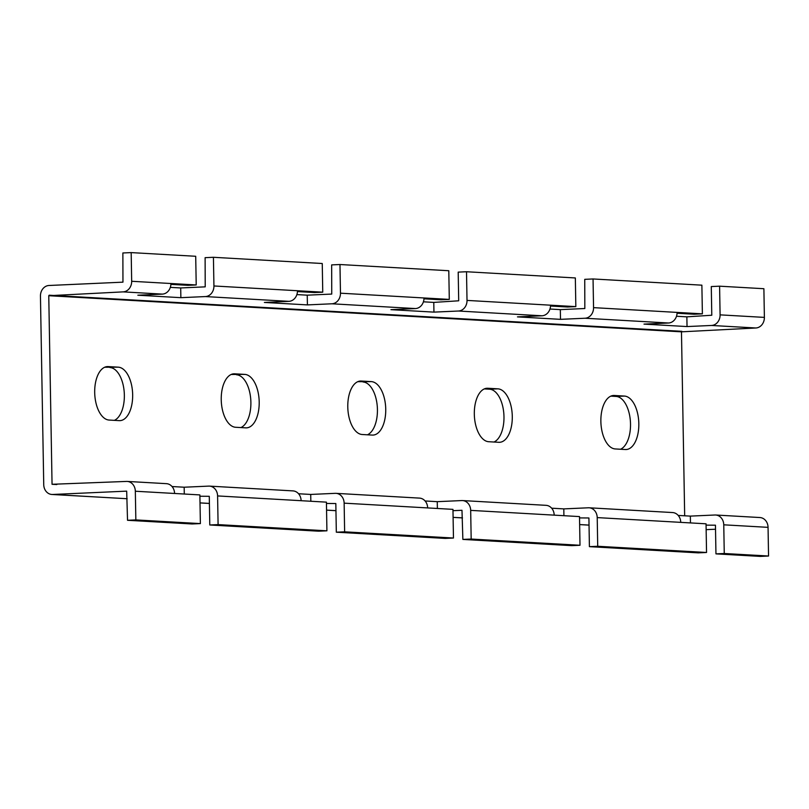 <?xml version="1.0" encoding="UTF-8"?>
<svg xmlns="http://www.w3.org/2000/svg" width="809" height="809" viewBox="0 0 809 809"><rect width="100%" height="100%" fill="white"/><g stroke="black" fill="none" stroke-linecap="round" stroke-linejoin="round"><path stroke-width="1.21" d="M118.276 367.165L108.153 366.588A26.758 13.884 87.4 0 0 107.415 366.588A26.758 13.884 87.4 0 0 94.714 393.235A26.758 13.884 87.4 0 0 109.084 420.053L119.206 420.629A26.758 13.884 87.4 0 0 119.944 420.64A26.758 13.884 87.4 0 0 132.646 393.983A26.758 13.884 87.4 0 0 118.276 367.165L104.685 367.246M114.362 420.356A26.758 13.884 87.4 0 0 124.181 391.698A26.758 13.884 87.4 0 0 109.963 367.539M244.814 374.395L234.691 373.819A26.758 13.884 87.4 0 0 233.953 373.809A26.758 13.884 87.4 0 0 221.251 400.465A26.758 13.884 87.4 0 0 235.621 427.273L245.744 427.85A26.758 13.884 87.4 0 0 246.482 427.86A26.758 13.884 87.4 0 0 259.183 401.203A26.758 13.884 87.4 0 0 244.814 374.395L231.222 374.466M240.9 427.577A26.758 13.884 87.4 0 0 250.719 398.918A26.758 13.884 87.4 0 0 236.501 374.769M371.351 381.615L361.229 381.039A26.758 13.884 87.4 0 0 360.49 381.029A26.758 13.884 87.4 0 0 347.799 407.685A26.758 13.884 87.4 0 0 362.169 434.504L372.292 435.08A26.758 13.884 87.4 0 0 373.03 435.08A26.758 13.884 87.4 0 0 385.721 408.434A26.758 13.884 87.4 0 0 371.351 381.615L357.77 381.686M367.448 434.797A26.758 13.884 87.4 0 0 377.257 406.138A26.758 13.884 87.4 0 0 363.049 381.99M199.904 496.241L209.278 496.301L209.784 524.98L318.604 531.189L326.917 530.815L218.096 524.606L217.591 495.927A10.214 8.727 -86.7 0 0 209.45 486.118A10.214 8.727 -86.7 0 0 208.692 486.118L184.169 487.22L172.024 486.533M326.442 503.461L335.826 503.532L336.322 532.201L445.152 538.41L453.465 538.036L344.634 531.826L344.138 503.158A10.214 8.727 -86.7 0 0 335.988 493.348A10.214 8.727 -86.7 0 0 335.229 493.338L310.717 494.441L298.561 493.753M127.529 520.288L192.067 523.969L200.379 523.595L135.841 519.914L127.529 520.288L126.679 491.144M461.979 510.287L462.869 539.421L571.69 545.64L580.002 545.266L471.172 539.047L470.676 510.378A10.214 8.727 -86.7 0 0 462.536 500.569A10.214 8.727 -86.7 0 0 461.777 500.559L437.254 501.671L425.109 500.973M209.784 524.98L218.096 524.606M336.322 532.201L344.634 531.826M462.869 539.421L471.172 539.047M209.45 486.118L292.969 490.891A10.214 8.727 93.3 0 1 301.11 500.7L326.421 502.146L326.917 530.815M335.988 493.348L419.507 498.111A10.214 8.727 93.3 0 1 427.648 507.921L452.959 509.367L453.465 538.036M126.609 491.144L52.646 494.471A10.214 8.727 -86.7 0 1 51.887 494.471A10.214 8.727 -86.7 0 1 43.737 484.662L40.45 296.084A10.214 8.727 -86.7 0 1 48.995 285.486L122.958 282.159L122.867 252.974L131.179 252.6L131.675 281.279A10.214 8.727 93.3 0 1 123.13 291.877L48.762 295.71L52.049 484.288L126.437 481.426A10.214 8.727 93.3 0 1 127.195 481.426L166.421 483.661A10.214 8.727 93.3 0 1 174.572 493.47L199.874 494.916L200.379 523.595M127.195 481.426A10.214 8.727 93.3 0 1 135.336 491.235L135.841 519.914M462.536 500.569L546.055 505.332A10.214 8.727 93.3 0 1 554.195 515.141L579.507 516.587L580.002 545.266M131.179 252.6L195.707 256.281L196.213 284.96L170.901 283.514A10.214 8.727 93.3 0 1 162.356 294.112L137.843 295.214L180.862 297.672L205.385 296.569A10.214 8.727 -86.7 0 0 213.93 285.971L213.424 257.292L322.255 263.512L322.751 292.18L297.449 290.734A10.214 8.727 93.3 0 1 288.894 301.342L264.381 302.445L307.41 304.902L331.923 303.79A10.214 8.727 -86.7 0 0 340.468 293.192L339.972 264.523L448.793 270.732L449.298 299.401L423.987 297.965A10.214 8.727 93.3 0 1 415.442 308.563L390.929 309.665L433.948 312.122L458.46 311.02A10.214 8.727 -86.7 0 0 467.015 300.412L466.51 271.743L575.341 277.952L575.836 306.631L550.524 305.185A10.214 8.727 93.3 0 1 541.979 315.783L517.467 316.885L560.495 319.343L585.008 318.24A10.214 8.727 -86.7 0 0 593.553 307.642L593.048 278.963L701.878 285.173L702.384 313.852L677.072 312.405A10.214 8.727 93.3 0 1 668.527 323.003L644.004 324.116L687.033 326.563L711.546 325.461A10.214 8.727 -86.7 0 0 720.091 314.863L719.595 286.184L763.888 288.712L764.384 317.391A10.214 8.727 93.3 0 1 755.839 327.989L681.471 331.832L684.677 515.788M433.948 312.122L433.776 302.404L458.703 300.796L458.197 272.117L466.51 271.743M560.495 319.343L560.324 309.625L584.836 308.522L584.745 279.338L593.048 278.963M180.862 297.672L180.7 287.953L205.213 286.851L205.112 257.666L213.424 257.292M307.41 304.902L307.238 295.174L331.751 294.072L331.66 264.897L339.972 264.523M550.514 306.035L567.524 307.005L575.836 306.631M677.052 313.255L694.071 314.226L702.384 313.852M297.429 291.584L314.448 292.555L322.751 292.18M423.977 298.804L440.986 299.785L449.298 299.401M579.527 517.912L588.912 517.972L589.407 546.651L698.238 552.86L706.54 552.486L597.72 546.277L597.214 517.598A10.214 8.727 -86.7 0 0 589.073 507.789A10.214 8.727 -86.7 0 0 588.315 507.789L563.802 508.891L551.647 508.194M589.407 546.651L597.72 546.277M589.073 507.789L672.592 512.552A10.214 8.727 93.3 0 1 680.733 522.361L706.045 523.807L706.54 552.486M687.033 326.563L686.861 316.845L711.789 315.237L711.283 286.558L719.595 286.184M706.146 529.652L715.52 529.228M715.955 553.872L724.257 553.498L723.762 524.819A10.214 8.727 -86.7 0 0 715.621 515.009L759.904 517.538A10.214 8.727 93.3 0 1 768.054 527.347L768.55 556.026L760.238 556.4L715.955 553.872L715.449 525.193L706.065 525.132M724.257 553.498L768.55 556.026M715.621 515.009A10.214 8.727 -86.7 0 0 714.853 515.009L690.34 516.112L678.195 515.424M498.829 442.301A26.758 13.884 87.4 0 0 499.568 442.301A26.758 13.884 87.4 0 0 512.269 415.654A26.758 13.884 87.4 0 0 497.899 388.836L487.776 388.259A26.758 13.884 87.4 0 0 487.038 388.259A26.758 13.884 87.4 0 0 474.337 414.906A26.758 13.884 87.4 0 0 488.707 441.724L498.829 442.301M625.377 449.521A26.758 13.884 87.4 0 0 626.115 449.531A26.758 13.884 87.4 0 0 638.807 422.874A26.758 13.884 87.4 0 0 624.437 396.066L614.314 395.48A26.758 13.884 87.4 0 0 613.576 395.48A26.758 13.884 87.4 0 0 600.885 422.126A26.758 13.884 87.4 0 0 615.245 448.944L625.377 449.521M170.891 284.363L187.9 285.334L196.213 284.96M433.776 302.404L423.42 301.808M560.324 309.625L549.958 309.028M686.861 316.845L676.506 316.258M180.7 287.953L170.335 287.367M307.238 295.174L296.873 294.587M493.986 442.027A26.758 13.884 87.4 0 0 503.805 413.359A26.758 13.884 87.4 0 0 489.587 389.21L484.308 388.907M620.533 449.248A26.758 13.884 87.4 0 0 630.342 420.589A26.758 13.884 87.4 0 0 616.134 396.44L610.846 396.137M461.939 510.287L452.979 510.691M690.461 522.917L690.34 516.112M563.913 515.697L563.802 508.891M184.29 494.026L184.169 487.22M437.376 508.477L437.254 501.671M310.838 501.256L310.717 494.441M106.677 366.659L108.153 366.588M233.214 373.879L234.691 373.819M359.762 381.1L361.229 381.039M217.591 495.927L301.11 500.7M344.138 503.158L427.648 507.921M135.336 491.235L174.572 493.47M470.676 510.378L554.195 515.141M458.46 311.02L541.979 315.783M467.015 300.412L550.524 305.185M585.008 318.24L668.527 323.003M593.553 307.642L677.072 312.405M205.385 296.569L288.894 301.342M213.93 285.971L297.449 290.734M340.468 293.192L423.987 297.965M331.923 303.79L415.442 308.563M597.214 517.598L680.733 522.361M711.546 325.461L755.839 327.989M720.091 314.863L764.384 317.391M723.762 524.819L768.054 527.347M52.049 484.288L56.812 484.561M48.762 295.71L681.471 331.832M49.167 295.204L681.876 331.326M123.13 291.877L162.356 294.112M131.675 281.279L170.901 283.514M52.646 494.471L127.155 498.728L51.887 494.471M200.015 502.885L209.41 503.42M326.553 510.105L335.947 510.641M462.495 517.912L453.101 517.376L462.485 517.871M579.638 524.556L589.033 525.092M616.134 396.44L624.437 396.066M612.848 395.55L614.314 395.48M489.587 389.21L497.899 388.836M486.3 388.33L487.776 388.259M200.015 502.925L209.41 503.461M326.563 510.145L335.947 510.681M579.638 524.596L589.033 525.132"/></g></svg>
